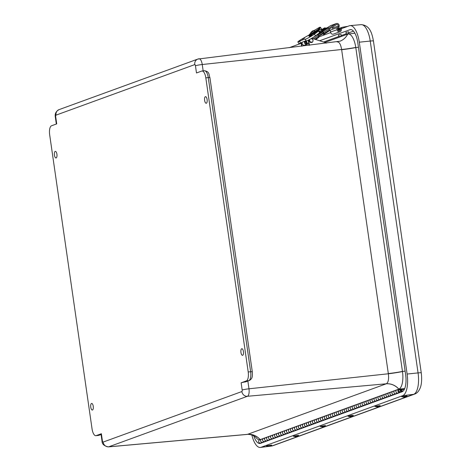 <?xml version="1.0" encoding="UTF-8"?>
<svg xmlns="http://www.w3.org/2000/svg" width="471" height="471" viewBox="0 0 471 471"><rect width="100%" height="100%" fill="white"/><g stroke="black" fill="none" stroke-linecap="round" stroke-linejoin="round"><path stroke-width="0.71" d="M204.626 100.405A3.326 1.289 83.9 0 1 205.521 96.649A3.326 1.289 83.9 0 1 207.146 99.817A3.326 1.289 83.9 0 1 206.221 103.261A3.326 1.289 83.9 0 1 204.626 100.405M54.436 155.124A3.326 1.289 83.9 0 1 55.331 151.362A3.326 1.289 83.9 0 1 56.962 154.535A3.326 1.289 83.9 0 1 56.037 157.973A3.326 1.289 83.9 0 1 54.436 155.124M90.762 407.191A3.326 1.289 83.9 0 1 91.657 403.435A3.326 1.289 83.9 0 1 93.287 406.608A3.326 1.289 83.9 0 1 92.357 410.047A3.326 1.289 83.9 0 1 90.762 407.191M240.946 352.479A3.326 1.289 83.9 0 1 241.841 348.723A3.326 1.289 83.9 0 1 243.472 351.89A3.326 1.289 83.9 0 1 242.547 355.334A3.326 1.289 83.9 0 1 240.946 352.479M324.961 42.419L347.657 34.148A15.779 6.117 83.9 0 1 347.704 34.13A15.779 6.117 83.9 0 1 348.193 34.018A15.779 6.117 83.9 0 1 355.77 47.43A15.779 6.117 83.9 0 1 355.793 47.559L402.458 371.425A15.779 6.117 83.9 0 1 402.481 371.554A15.779 6.117 83.9 0 1 398.86 389.111A15.779 6.117 83.9 0 1 398.807 389.128L260.222 439.62A15.779 6.117 83.9 0 1 260.169 439.637A15.779 6.117 83.9 0 1 259.603 439.755A15.779 6.117 83.9 0 1 255.865 437.3A15.779 6.117 83.9 0 1 255.841 437.265L252.344 435.074C249.188 434.362 247.469 434.144 247.198 434.421L247.534 434.344A15.979 14.701 -110.2 0 1 260.169 439.637M198.803 58.84A5.328 4.887 70 0 0 197.814 59.081A5.328 4.887 70 0 0 194.753 64.604A1.354 0.524 83.9 0 1 195.447 65.752L196.489 72.97L201.706 71.074A7.989 3.097 83.9 0 1 201.994 71.003A7.989 3.097 83.9 0 1 205.821 77.862L208.264 77.603L250.643 371.69A7.989 3.097 83.9 0 1 248.794 380.65L246.08 381.64A4.003 0.353 171.8 0 0 245.803 381.846A5.328 0.471 -8.2 0 0 241.134 382.811L242.176 390.029A1.354 0.524 83.9 0 1 241.864 391.548A5.328 4.887 70 0 0 247.434 396.288A6.676 2.591 -96.1 0 0 248.976 388.793L247.864 381.063M247.016 381.369L245.803 381.846M201.994 71.003L204.438 70.744C209.725 71.645 208.7 74.4 209.907 77.585L252.285 371.672L248.199 371.949A7.989 3.097 83.9 0 1 246.351 380.909L241.134 382.811M358.46 47.277L355.793 47.559A15.979 1.413 -8.2 0 1 341.646 49.702L388.345 373.774C388.999 379.19 388.31 382.529 386.279 383.794L247.534 434.344L108.683 446.832A6.676 2.591 -96.1 0 1 108.424 446.891C104.203 446.043 102.072 444.141 102.03 441.186L100.988 433.968A5.328 0.471 -8.2 0 1 101.383 433.726L96.166 435.622A7.989 3.097 83.9 0 1 95.872 435.693A7.989 3.097 83.9 0 1 92.045 428.834L49.667 134.753A7.989 3.097 83.9 0 1 51.516 125.786L56.732 123.885L55.69 116.667A1.354 0.524 83.9 0 1 56.002 115.148A5.328 4.887 -110 0 1 59.063 109.625L197.814 59.081L339.944 41.207A15.979 14.625 -109.8 0 0 347.704 34.13M248.199 371.949L205.821 77.862M242.176 390.029A5.328 0.471 -8.2 0 1 248.976 388.793L388.345 373.774A15.979 1.378 171.5 0 0 402.481 371.554M355.77 47.43A15.979 1.448 -7.9 0 1 341.616 49.496L341.646 49.702M241.864 391.548L103.12 442.092A5.328 4.887 -110 0 0 108.683 446.832L247.434 396.288L386.279 383.794A15.979 14.625 -109.8 0 1 398.86 389.111M337.012 41.901C339.191 41.678 340.727 44.209 341.616 49.496L202.247 64.515A6.676 2.591 -96.1 0 0 199.033 58.787M345.961 32.24L348.611 31.928M338.502 34.96L341.145 34.648M319.626 40.759L349.912 29.726A15.307 5.935 83.9 0 1 350.512 29.591A15.307 5.935 83.9 0 1 357.801 42.731L405.625 374.586A15.307 5.935 83.9 0 1 402.081 391.76L260.469 443.352A15.307 5.935 83.9 0 1 259.951 443.476A15.307 5.935 83.9 0 1 253.763 435.704M341.322 28.707L349.347 25.781A19.305 7.483 83.9 0 1 350.1 25.617A19.305 7.483 83.9 0 1 359.296 42.19L407.115 374.045A19.305 7.483 83.9 0 1 402.652 395.699L261.034 447.291A19.305 7.483 83.9 0 1 260.386 447.45A19.305 7.483 83.9 0 1 251.838 434.904M289.059 47.748L301.204 43.32M318.773 36.921L330.636 32.599M400.898 392.19L399.673 392.349A1.648 1.513 -110 0 1 398.843 389.17A1.648 1.513 -110 0 1 400.815 391.454L403.035 391.177M400.238 390.618A0.907 0.83 -110 0 1 398.631 391.007A0.907 0.83 -110 0 1 399.102 389.87A0.907 0.83 -110 0 1 400.238 390.618M358.201 407.492A1.648 1.513 -110 0 1 356.211 406.455A1.648 1.513 -110 0 1 357.071 404.389A1.648 1.513 70 0 0 357.895 407.562L359.126 407.409M357.136 408.133L355.911 408.286A1.648 1.513 -110 0 1 355.081 405.113A1.648 1.513 70 0 0 354.221 407.185A1.648 1.513 70 0 0 356.211 408.216L358.054 407.545M354.221 408.94A1.648 1.513 -110 0 1 352.237 407.91A1.648 1.513 -110 0 1 353.091 405.837A1.648 1.513 70 0 0 353.921 409.016L355.146 408.863M353.156 409.587L351.931 409.741A1.648 1.513 -110 0 1 351.107 406.561A1.648 1.513 70 0 0 350.247 408.634A1.648 1.513 70 0 0 352.237 409.664L354.074 408.993M350.247 410.388A1.648 1.513 -110 0 1 348.257 409.358A1.648 1.513 -110 0 1 349.117 407.285A1.648 1.513 70 0 0 349.941 410.465L351.166 410.312M349.176 411.036L347.951 411.189A1.648 1.513 -110 0 1 347.127 408.01A1.648 1.513 70 0 0 346.267 410.082A1.648 1.513 70 0 0 348.257 411.112L350.1 410.441M346.267 411.837A1.648 1.513 -110 0 1 344.277 410.806A1.648 1.513 -110 0 1 345.137 408.734A1.648 1.513 70 0 0 345.961 411.913L347.186 411.76M345.202 412.484L343.971 412.637A1.648 1.513 -110 0 1 343.147 409.464A1.648 1.513 70 0 0 342.287 411.53A1.648 1.513 70 0 0 344.277 412.567L346.12 411.895M342.287 413.291A1.648 1.513 -110 0 1 340.298 412.255A1.648 1.513 -110 0 1 341.157 410.188A1.648 1.513 70 0 0 341.981 413.361L343.212 413.208M341.222 413.932L339.997 414.086A1.648 1.513 -110 0 1 339.167 410.912A1.648 1.513 70 0 0 338.313 412.979A1.648 1.513 70 0 0 340.298 414.015L342.14 413.344M338.308 414.739A1.648 1.513 -110 0 1 336.323 413.703A1.648 1.513 -110 0 1 337.177 411.636A1.648 1.513 70 0 0 338.007 414.81L339.232 414.657M337.242 415.381L336.017 415.534A1.648 1.513 -110 0 1 335.193 412.361A1.648 1.513 70 0 0 334.333 414.427A1.648 1.513 70 0 0 336.323 415.463L338.16 414.792M334.333 416.187A1.648 1.513 -110 0 1 332.343 415.157A1.648 1.513 -110 0 1 333.203 413.085A1.648 1.513 70 0 0 334.027 416.258L335.252 416.105M333.262 416.835L332.037 416.988A1.648 1.513 -110 0 1 331.213 413.809A1.648 1.513 70 0 0 330.354 415.881A1.648 1.513 70 0 0 332.343 416.912L334.186 416.24M330.354 417.636A1.648 1.513 -110 0 1 328.364 416.605A1.648 1.513 -110 0 1 329.223 414.533A1.648 1.513 70 0 0 330.047 417.712L331.272 417.559M329.288 418.283L328.057 418.436A1.648 1.513 -110 0 1 327.233 415.257A1.648 1.513 70 0 0 326.374 417.33A1.648 1.513 70 0 0 328.364 418.36L330.206 417.689M326.374 419.084A1.648 1.513 -110 0 1 324.384 418.054A1.648 1.513 -110 0 1 325.243 415.981A1.648 1.513 70 0 0 326.073 419.161L327.298 419.007M325.308 419.732L324.083 419.885A1.648 1.513 -110 0 1 323.253 416.705A1.648 1.513 70 0 0 322.399 418.778A1.648 1.513 70 0 0 324.384 419.808L326.226 419.143M322.399 420.538A1.648 1.513 -110 0 1 320.41 419.502A1.648 1.513 -110 0 1 321.269 417.43A1.648 1.513 70 0 0 322.093 420.609L323.318 420.456M321.328 421.18L320.103 421.333A1.648 1.513 -110 0 1 319.279 418.16A1.648 1.513 70 0 0 318.42 420.226A1.648 1.513 70 0 0 320.41 421.262L322.246 420.591M318.42 421.987A1.648 1.513 -110 0 1 316.43 420.95A1.648 1.513 -110 0 1 317.289 418.884A1.648 1.513 70 0 0 318.113 422.057L319.338 421.904M317.348 422.628L316.123 422.781A1.648 1.513 -110 0 1 315.299 419.608A1.648 1.513 70 0 0 314.44 421.675A1.648 1.513 70 0 0 316.43 422.711L318.272 422.04M314.44 423.435A1.648 1.513 -110 0 1 312.45 422.399A1.648 1.513 -110 0 1 313.309 420.332A1.648 1.513 70 0 0 314.133 423.506L315.358 423.352M313.374 424.077L312.143 424.23A1.648 1.513 -110 0 1 311.319 421.056A1.648 1.513 70 0 0 310.46 423.129A1.648 1.513 70 0 0 312.45 424.159L314.292 423.488M310.46 424.883A1.648 1.513 -110 0 1 308.47 423.853A1.648 1.513 -110 0 1 309.329 421.78A1.648 1.513 70 0 0 310.159 424.96L311.384 424.801M309.394 425.531L308.169 425.684A1.648 1.513 -110 0 1 307.339 422.505A1.648 1.513 70 0 0 306.486 424.577A1.648 1.513 70 0 0 308.47 425.607L310.312 424.936M306.486 426.332A1.648 1.513 -110 0 1 304.496 425.301A1.648 1.513 -110 0 1 305.355 423.229A1.648 1.513 70 0 0 306.179 426.408L307.404 426.255M305.414 426.979L304.189 427.132A1.648 1.513 -110 0 1 303.365 423.953A1.648 1.513 70 0 0 302.506 426.025A1.648 1.513 70 0 0 304.496 427.056L306.333 426.385M302.506 427.78A1.648 1.513 -110 0 1 300.516 426.75A1.648 1.513 -110 0 1 301.375 424.677A1.648 1.513 70 0 0 302.199 427.856L303.424 427.703M301.434 428.427L300.21 428.581A1.648 1.513 -110 0 1 299.385 425.401A1.648 1.513 70 0 0 298.526 427.474A1.648 1.513 70 0 0 300.516 428.51L302.358 427.839M298.526 429.234A1.648 1.513 -110 0 1 296.536 428.198A1.648 1.513 -110 0 1 297.395 426.131A1.648 1.513 70 0 0 298.22 429.305L299.45 429.152M297.46 429.876L296.23 430.029A1.648 1.513 -110 0 1 295.405 426.856A1.648 1.513 70 0 0 294.546 428.922A1.648 1.513 70 0 0 296.536 429.958L298.379 429.287M294.546 430.682A1.648 1.513 -110 0 1 292.562 429.646A1.648 1.513 -110 0 1 293.415 427.58A1.648 1.513 70 0 0 294.245 430.753L295.47 430.6M293.48 431.324L292.255 431.477A1.648 1.513 -110 0 1 291.425 428.304A1.648 1.513 70 0 0 290.572 430.37A1.648 1.513 70 0 0 292.556 431.407L294.399 430.735M290.572 432.131A1.648 1.513 -110 0 1 288.582 431.1A1.648 1.513 -110 0 1 289.441 429.028A1.648 1.513 70 0 0 290.266 432.201L291.49 432.048M289.5 432.772L288.276 432.931A1.648 1.513 -110 0 1 287.451 429.752A1.648 1.513 70 0 0 286.592 431.825A1.648 1.513 70 0 0 288.582 432.855L290.419 432.184M286.592 433.579A1.648 1.513 -110 0 1 284.602 432.549A1.648 1.513 -110 0 1 285.461 430.476A1.648 1.513 70 0 0 286.286 433.656L287.51 433.503M285.52 434.227L284.296 434.38A1.648 1.513 -110 0 1 283.471 431.2A1.648 1.513 70 0 0 282.612 433.273A1.648 1.513 70 0 0 284.602 434.303L286.445 433.632M282.612 435.027A1.648 1.513 -110 0 1 280.622 433.997A1.648 1.513 -110 0 1 281.481 431.925A1.648 1.513 70 0 0 282.306 435.104L283.536 434.951M281.546 435.675L280.322 435.828A1.648 1.513 -110 0 1 279.491 432.649A1.648 1.513 70 0 0 278.632 434.721A1.648 1.513 70 0 0 280.622 435.752L282.465 435.08M278.632 436.482A1.648 1.513 -110 0 1 276.648 435.445A1.648 1.513 -110 0 1 277.501 433.373A1.648 1.513 70 0 0 278.332 436.552L279.556 436.399M277.566 437.123L276.342 437.276A1.648 1.513 -110 0 1 275.511 434.103A1.648 1.513 70 0 0 274.658 436.17A1.648 1.513 70 0 0 276.642 437.206L278.485 436.535M274.658 437.93A1.648 1.513 -110 0 1 272.668 436.894A1.648 1.513 -110 0 1 273.527 434.827A1.648 1.513 70 0 0 274.352 438.001L275.576 437.847M273.586 438.572L272.362 438.725A1.648 1.513 -110 0 1 271.537 435.551A1.648 1.513 70 0 0 270.678 437.618A1.648 1.513 70 0 0 272.668 438.654L274.511 437.983M270.678 439.378A1.648 1.513 -110 0 1 268.688 438.342A1.648 1.513 -110 0 1 269.547 436.276A1.648 1.513 70 0 0 270.372 439.449L271.596 439.296M269.606 440.02L268.382 440.173A1.648 1.513 -110 0 1 267.557 437A1.648 1.513 70 0 0 266.698 439.072A1.648 1.513 70 0 0 268.688 440.102L270.531 439.431M266.698 440.827A1.648 1.513 -110 0 1 264.708 439.796A1.648 1.513 -110 0 1 265.567 437.724A1.648 1.513 70 0 0 266.392 440.903L267.622 440.744M265.632 441.474L264.408 441.627A1.648 1.513 -110 0 1 263.577 438.448A1.648 1.513 70 0 0 262.718 440.52A1.648 1.513 70 0 0 264.708 441.551L266.551 440.88M262.718 442.275A1.648 1.513 -110 0 1 260.734 441.245A1.648 1.513 -110 0 1 261.588 439.172A1.648 1.513 70 0 0 262.418 442.351L263.642 442.198M397.989 392.997A1.648 1.513 -110 0 1 395.999 391.966A1.648 1.513 -110 0 1 396.859 389.894A1.648 1.513 70 0 0 397.683 393.073L398.908 392.92M396.918 393.644L395.693 393.797A1.648 1.513 -110 0 1 394.869 390.618A1.648 1.513 70 0 0 394.009 392.69A1.648 1.513 70 0 0 395.999 393.721L397.836 393.05M394.009 394.445A1.648 1.513 -110 0 1 392.019 393.415A1.648 1.513 -110 0 1 392.879 391.342A1.648 1.513 70 0 0 393.703 394.521L394.928 394.368M392.938 395.092L391.713 395.246A1.648 1.513 -110 0 1 390.889 392.066A1.648 1.513 70 0 0 390.029 394.139A1.648 1.513 70 0 0 392.019 395.169L393.862 394.498M390.029 395.893A1.648 1.513 -110 0 1 388.039 394.863A1.648 1.513 -110 0 1 388.899 392.79A1.648 1.513 70 0 0 389.723 395.97L390.954 395.817M388.964 396.541L387.739 396.694A1.648 1.513 -110 0 1 386.909 393.52A1.648 1.513 70 0 0 386.049 395.587A1.648 1.513 70 0 0 388.039 396.623L389.882 395.952M386.049 397.347A1.648 1.513 -110 0 1 384.065 396.311A1.648 1.513 -110 0 1 384.919 394.245A1.648 1.513 70 0 0 385.749 397.418L386.974 397.265M384.984 397.989L383.759 398.142A1.648 1.513 -110 0 1 382.929 394.969A1.648 1.513 70 0 0 382.075 397.035A1.648 1.513 70 0 0 384.065 398.072L385.902 397.4M382.075 398.796A1.648 1.513 -110 0 1 380.085 397.76A1.648 1.513 -110 0 1 380.945 395.693A1.648 1.513 70 0 0 381.769 398.866L382.994 398.713M381.004 399.437L379.779 399.591A1.648 1.513 -110 0 1 378.955 396.417A1.648 1.513 70 0 0 378.095 398.49A1.648 1.513 70 0 0 380.085 399.52L381.928 398.849M378.095 400.244A1.648 1.513 -110 0 1 376.105 399.214A1.648 1.513 -110 0 1 376.965 397.141A1.648 1.513 70 0 0 377.789 400.315L379.014 400.162M377.024 400.892L375.799 401.045A1.648 1.513 -110 0 1 374.975 397.865A1.648 1.513 70 0 0 374.115 399.938A1.648 1.513 70 0 0 376.105 400.968L377.948 400.297M374.115 401.692A1.648 1.513 -110 0 1 372.125 400.662A1.648 1.513 -110 0 1 372.985 398.59A1.648 1.513 70 0 0 373.809 401.769L375.04 401.616M373.05 402.34L371.825 402.493A1.648 1.513 -110 0 1 370.995 399.314A1.648 1.513 70 0 0 370.135 401.386A1.648 1.513 70 0 0 372.125 402.417L373.968 401.745M370.135 403.141A1.648 1.513 -110 0 1 368.151 402.11A1.648 1.513 -110 0 1 369.005 400.038A1.648 1.513 70 0 0 369.835 403.217L371.06 403.064M369.07 403.788L367.845 403.941A1.648 1.513 -110 0 1 367.021 400.762A1.648 1.513 70 0 0 366.161 402.835A1.648 1.513 70 0 0 368.151 403.865L369.988 403.2M366.161 404.595A1.648 1.513 -110 0 1 364.171 403.559A1.648 1.513 -110 0 1 365.031 401.492A1.648 1.513 70 0 0 365.855 404.666L367.08 404.512M365.09 405.237L363.865 405.39A1.648 1.513 -110 0 1 363.041 402.216A1.648 1.513 70 0 0 362.181 404.283A1.648 1.513 70 0 0 364.171 405.319L366.014 404.648M362.181 406.043A1.648 1.513 -110 0 1 360.191 405.007A1.648 1.513 -110 0 1 361.051 402.94A1.648 1.513 70 0 0 361.875 406.114L363.1 405.961M361.116 406.685L359.885 406.838A1.648 1.513 -110 0 1 359.061 403.665A1.648 1.513 70 0 0 358.201 405.731A1.648 1.513 70 0 0 360.191 406.767L362.034 406.096M400.103 389.305L401.174 388.911L401.274 389.647L400.674 389.87M401.274 389.647L404.342 389.376M401.174 388.911L404.689 388.599M262.571 442.328L260.734 442.999A1.648 1.513 70 0 1 258.744 441.969A1.648 1.513 70 0 1 259.603 439.896L273.527 434.827A1.648 1.513 -110 0 1 273.881 434.745M273.527 434.827L277.501 433.373A1.648 1.513 -110 0 1 277.855 433.296M277.501 433.373L357.071 404.389A1.648 1.513 -110 0 1 357.424 404.312M305.355 423.229A1.648 1.513 -110 0 1 305.708 423.152M357.071 404.389L384.919 394.245A1.648 1.513 -110 0 1 385.272 394.162M380.945 395.693A1.648 1.513 -110 0 1 381.298 395.611M361.051 402.94A1.648 1.513 -110 0 1 361.404 402.858M325.243 415.981A1.648 1.513 -110 0 1 325.596 415.905M337.177 411.636A1.648 1.513 -110 0 1 337.53 411.554M333.203 413.085A1.648 1.513 -110 0 1 333.556 413.008M329.223 414.533A1.648 1.513 -110 0 1 329.576 414.456M345.137 408.734A1.648 1.513 -110 0 1 345.49 408.657M341.157 410.188A1.648 1.513 -110 0 1 341.51 410.106M353.091 405.837A1.648 1.513 -110 0 1 353.444 405.761M349.117 407.285A1.648 1.513 -110 0 1 349.47 407.209M321.269 417.43A1.648 1.513 -110 0 1 321.622 417.353M317.289 418.884A1.648 1.513 -110 0 1 317.642 418.801M376.965 397.141A1.648 1.513 -110 0 1 377.318 397.065M372.985 398.59A1.648 1.513 -110 0 1 373.338 398.513M297.395 426.131A1.648 1.513 -110 0 1 297.749 426.049M301.375 424.677A1.648 1.513 -110 0 1 301.728 424.601M384.919 394.245L388.899 392.79A1.648 1.513 -110 0 1 389.252 392.714M289.441 429.028A1.648 1.513 -110 0 1 289.795 428.951M293.415 427.58A1.648 1.513 -110 0 1 293.769 427.497M309.329 421.78A1.648 1.513 -110 0 1 309.683 421.704M313.309 420.332A1.648 1.513 -110 0 1 313.662 420.25M281.481 431.925A1.648 1.513 -110 0 1 281.835 431.848M285.461 430.476A1.648 1.513 -110 0 1 285.815 430.4M269.547 436.276A1.648 1.513 -110 0 1 269.901 436.193M261.588 439.172A1.648 1.513 -110 0 1 261.941 439.096M265.567 437.724A1.648 1.513 -110 0 1 265.921 437.647M369.005 400.038A1.648 1.513 -110 0 1 369.358 399.961M365.031 401.492A1.648 1.513 -110 0 1 365.384 401.41M388.899 392.79L396.859 389.894A1.648 1.513 -110 0 1 397.212 389.817M392.879 391.342A1.648 1.513 -110 0 1 393.232 391.266M399.396 389.823A0.907 0.83 70 0 0 398.631 391.007A0.907 0.83 70 0 0 400.232 390.594A0.907 0.83 70 0 0 399.396 389.823M351.584 416.452L353.309 415.387L351.39 415.481L348.051 416.229L350.024 416.705L351.584 416.452L350.024 416.705M353.327 415.493L348.069 416.335M323.736 426.596L325.461 425.531L320.203 426.379L322.176 426.85L323.736 426.596L322.176 426.85M325.479 425.637L320.221 426.479M296.877 436.382L298.608 435.316L293.351 436.158L295.323 436.635L296.877 436.382L295.323 436.635M298.626 435.422L293.362 436.264M407.115 374.045L418.06 372.902A5.328 0.471 -8.2 0 1 421.262 372.873L373.438 41.018A5.328 0.471 171.8 0 0 370.241 41.048L418.06 372.902A19.093 7.401 83.9 0 1 413.644 394.327L272.026 445.919L270.018 446.167L271.755 445.101L266.68 445.825L268.47 446.414L270.024 446.167L268.47 446.414M271.767 445.201L266.509 446.049M378.437 406.667L380.168 405.602L375.116 406.326L376.882 406.92L378.437 406.667L376.882 406.92M380.179 405.708L374.922 406.55M406.826 396.046L401.757 396.664L403.735 397.135L405.29 396.888L403.735 397.135M407.038 395.923L401.775 396.77M402.104 390.394L400.921 390.541M402.122 390.5L400.933 390.647M318.608 36.19L323.041 33.753M318.773 35.666L319.044 36.249M324.166 28.13A1.007 0.394 -122 0 1 324.189 28.107A1.007 0.394 -122 0 1 324.219 28.095L324.943 27.836A1.007 0.394 -122 0 1 325.226 27.895L325.779 28.231L327.751 27.512A1.083 0.424 -122 0 1 328.458 27.948A2.838 1.107 -122 0 1 329.129 28.937A1.972 0.771 -122 0 1 329.547 29.979A1.802 0.701 -122 0 1 329.565 30.533L323.601 34.589L329.464 30.703M312.014 38.098A1.083 0.424 58 0 1 312.079 38.175L317.648 34.701A1.083 0.424 -122 0 0 317.419 34.454L322.659 31.18A1.083 0.424 58 0 1 322.888 31.427A2.838 1.107 58 0 1 323.559 32.417A1.972 0.771 58 0 1 323.983 33.453A1.802 0.701 58 0 1 323.93 34.159M325.779 28.231L322.912 30.02A10.892 6.088 -15.4 0 0 321.387 30.291L325.226 27.895M317.825 34.925L322.723 31.869A1.831 0.712 58 0 1 323.171 32.523A0.966 0.377 -122 0 1 323.377 33.035A0.795 0.312 58 0 1 323.353 33.341L323.024 33.771L323.601 34.589M322.912 30.02A7.589 0.577 149.9 0 1 320.109 32.275M302.276 42.219A2.096 1.925 70 0 0 304.755 45.169L307.121 44.309A2.096 1.925 70 0 0 307.775 43.891M307.333 43.503L306.321 41.001A2.096 1.925 70 0 0 308.793 43.691M304.713 41.207A2.096 1.925 70 0 0 307.121 44.309M322.659 31.18L322.723 31.869M312.079 38.175A2.838 1.107 58 0 1 312.308 38.475M317.648 34.701A2.838 1.107 58 0 1 318.319 35.684A1.972 0.771 -122 0 1 318.743 36.726A1.802 0.701 -122 0 1 318.69 37.433L315.688 39.529M337.878 28.578L338.107 28.649A1.678 0.553 -73.7 0 0 339.067 26.818L339.179 26.276A2.267 2.078 70 0 0 335.994 23.727L328.711 28.278M329.235 29.131L336.5 24.592A1.26 1.154 -110 0 1 338.266 26.011L338.154 26.547A1.678 0.553 106.3 0 1 337.766 27.695M332.561 29.284A1.678 0.553 106.3 0 1 332.644 28.56L332.756 28.019A1.26 1.154 70 0 0 332.579 27.041M327.475 27.612L330.477 25.734A2.267 2.078 -110 0 1 330.836 25.558L336.353 23.55M322.8 31.963L317.901 35.025M318.425 35.878L323.312 32.829M316.594 32.016L316.406 31.687L315.694 31.946L318.567 30.338A6.205 0.471 -30.1 0 0 319.821 29.467M315.234 32.375A6.205 0.471 -30.1 0 0 316.406 31.687M319.185 29.184A6.205 0.471 -30.1 0 0 318.526 29.508M317.69 30.162L319.114 29.461L316.706 30.915M319.709 31.581A6.205 0.471 -30.1 0 0 321.434 30.168L321.104 29.596M318.108 31.027L317.854 30.597M318.567 30.338L318.773 30.692M311.349 33.547C313.362 32.411 314.375 31.634 314.387 31.227M318.755 36.791L318.06 35.49M309.753 39.381L309.618 41.542L311.979 42.237M310.948 38.716A1.89 1.737 -110 0 1 312.338 42.102A1.89 1.737 -110 0 1 309.889 39.311M320.545 27.43A6.835 0.748 -34.8 0 1 319.244 28.972L318.979 29.12A6.417 0.701 145.2 0 1 318.949 29.143A6.417 0.701 145.2 0 1 318.208 29.767L317.972 29.42L319.244 28.972L320.939 29.767A6.835 0.748 -34.8 0 0 321.546 28.872L320.404 27.294L319.797 27.241L314.257 30.432M320.939 29.767L318.979 29.12M310.519 33.311L309.447 34.671L311.025 34.106L317.972 29.42L319.856 27.648L319.933 27.3L319.409 27.389L314.263 30.432M315.17 32.793L316.112 30.839L316.353 31.186L318.208 29.767M316.353 31.186A6.417 0.701 145.2 0 1 315.323 31.916A6.417 0.701 145.2 0 1 315.293 31.934M306.174 40.995L307.392 43.62L306.168 40.989A5.846 0.442 -30.1 0 0 309.912 39.299A5.846 0.442 -30.1 0 0 315.464 35.878L320.15 32.34L319.15 30.615L317.189 31.651A6.5 0.495 -30.1 0 1 308.817 35.996A6.5 0.495 -30.1 0 1 309.412 35.372M306.079 40.93L307.669 43.656L305.956 40.912L305.726 41.23L307.145 43.768L307.616 43.679M307.428 43.75L307.051 43.832L305.485 41.401L305.82 40.918L307.61 43.668M305.691 40.936L306.751 43.403M302.205 39.24L304.602 38.004L302.205 39.24M319.15 30.615L314.463 34.153A5.846 0.442 -30.1 0 1 308.905 37.568A5.846 0.442 -30.1 0 1 305.161 39.258A19.523 1.484 -30.1 0 0 299.544 41.307A5.84 0.442 -30.1 0 1 297.878 41.907A5.84 0.442 -30.1 0 1 303.448 38.169L309.229 34.895M309.494 36.585L311.89 35.349L309.494 36.585M305.161 39.258L306.168 40.983A19.523 1.484 -30.1 0 0 300.551 43.032A5.84 0.442 -30.1 0 1 298.879 43.638L297.878 41.907M301.64 46.205L301.24 43.662L301.611 43.526L302.029 46.158M301.263 42.69A2.514 2.308 70 0 0 301.24 43.662M301.652 42.508A2.514 2.308 70 0 0 301.611 43.526M309.047 45.293L308.381 41.059L308.758 40.924L309.441 45.245M308.405 40.094A2.514 2.308 70 0 0 308.381 41.059M326.173 43.197A1.678 1.537 70 0 0 325.278 42.52L311.696 38.281M308.793 39.894A2.514 2.308 70 0 0 308.758 40.924M342.323 28.342A5.452 0.518 172.7 0 0 341.763 28.513L341.634 27.524A5.452 0.518 -7.3 0 1 347.474 26.464M336.836 27.73L337.76 27.648L338.007 29.602A1.342 1.23 70 0 0 339.703 30.756A1.342 1.23 70 0 0 340.474 29.39L340.398 28.755A1.001 0.918 -110 0 1 341.187 27.689L341.398 29.308A2.343 2.149 -110 0 1 340.044 31.698A2.343 2.149 -110 0 1 337.089 29.685L336.836 27.73L330.265 30.12L330.518 32.081A2.343 2.149 70 0 0 333.474 34.095L340.044 31.698M341.763 28.513L341.316 28.678M341.634 27.524L341.187 27.689M341.228 36.279L338.702 36.55L341.228 36.279M348.693 33.559L346.167 33.83L348.693 33.559M344.972 26.8L347.869 26.323M405.125 371.136L402.458 371.425A15.979 1.413 171.8 0 1 388.316 373.568M203.166 70.88L202.247 64.515A5.328 0.471 171.8 0 0 195.447 65.752M246.351 380.909L248.794 380.65A2.661 2.443 -110 0 0 249.324 380.527L246.61 381.516A2.661 2.443 70 0 1 246.08 381.64M102.03 441.186A5.328 0.471 -8.2 0 1 102.419 440.944L101.383 433.726M103.12 442.092A1.354 0.524 83.9 0 1 102.419 440.944M101.065 434.468L98.61 435.363L96.166 435.622M56.002 115.148L194.753 64.604M59.063 109.625C55.996 111.333 54.742 113.758 55.301 116.908A5.328 0.471 -8.2 0 1 55.69 116.667M99.14 435.239L98.315 435.434A7.989 3.097 83.9 0 0 98.61 435.363A2.661 2.443 70 0 0 99.14 435.239L101.071 434.539M209.907 77.585L208.264 77.603A7.989 3.097 83.9 0 0 204.438 70.744M386.202 383.824A15.979 14.666 -110 0 1 398.807 389.128L399.108 389.105M347.657 34.148A15.979 14.666 -110 0 1 339.915 41.218M247.611 434.315A15.979 14.666 -110 0 1 260.222 439.62L260.416 439.602M401.162 388.916L399.29 389.087M353.48 31.133L348.728 32.864M346.161 33.8L341.263 35.584M338.696 36.52L323.636 42.007M349.912 29.726L351.13 29.614M402.652 395.699L413.644 394.327A5.328 4.887 70 0 0 414.627 394.086C416.994 393.303 418.86 391.23 420.226 387.868C420.98 386.138 422.293 381.286 421.262 372.873M373.438 41.018C372.09 33.753 370.053 25.198 361.145 24.651A19.093 7.401 83.9 0 1 370.241 41.048L359.296 42.19M273.009 445.678L271.384 446.072A19.093 7.401 83.9 0 0 272.026 445.919A5.328 4.887 70 0 0 273.009 445.678L414.627 394.086M261.034 447.291L268.293 446.384M353.921 409.016L355.911 408.286M349.941 410.465L351.931 409.741M345.961 411.913L347.951 411.189M341.981 413.361L343.971 412.637M338.007 414.81L339.997 414.086M334.027 416.258L336.017 415.534M330.047 417.712L332.037 416.988M326.073 419.161L328.057 418.436M322.093 420.609L324.083 419.885M318.113 422.057L320.103 421.333M314.133 423.506L316.123 422.781M310.159 424.96L312.143 424.23M306.179 426.408L308.169 425.684M302.199 427.856L304.189 427.132M298.22 429.305L300.21 428.581M294.245 430.753L296.23 430.029M290.266 432.201L292.255 431.477M286.286 433.656L288.276 432.931M282.306 435.104L284.296 434.38M278.332 436.552L280.322 435.828M274.352 438.001L276.342 437.276M270.372 439.449L272.362 438.725M266.392 440.903L268.382 440.173M262.418 442.351L264.408 441.627M397.683 393.073L399.673 392.349M393.703 394.521L395.693 393.797M389.723 395.97L391.713 395.246M385.749 397.418L387.739 396.694M381.769 398.866L383.759 398.142M377.789 400.315L379.779 399.591M373.809 401.769L375.799 401.045M369.835 403.217L371.825 402.493M365.855 404.666L367.845 403.941M361.875 406.114L363.865 405.39M357.895 407.562L359.885 406.838M323.253 33.476L323.029 33.005M323.559 32.417L329.129 28.937M323.983 33.453L329.547 29.979M324.219 28.095L321.293 29.926M321.375 30.062L324.943 27.836M322.888 31.427L328.458 27.948M320.115 32.281L327.751 27.512M313.345 38.799L318.319 35.684M314.734 39.228L318.743 36.726M315.452 39.452L318.69 37.433M339.067 26.818L338.154 26.547M338.266 26.011L332.756 28.019M335.994 23.727L330.477 25.734M310.772 32.976L310.607 32.899C311.714 31.498 312.667 30.745 313.456 30.65L314.139 30.45L310.772 32.976M314.045 30.48L314.139 30.45C315.117 30.209 315.464 31.38 311.254 33.6L310.607 32.899M310.519 33.306L309.317 34.601L309.317 35.231A6.835 0.748 -34.8 0 0 315.317 31.975L315.323 31.916M306.185 40.636C305.597 40.188 304.03 43.108 306.768 43.903L306.786 43.903M299.544 41.307L300.551 43.032M314.463 34.153L315.464 35.878M318.602 31.127L319.609 32.852M337.089 29.685L330.518 32.081M340.474 29.39L338.225 30.209M338.013 29.626L340.398 28.755M56.332 124.032L55.301 116.908M98.315 435.434L95.872 435.693M252.285 371.672C252.744 377.713 251.861 378.867 249.324 380.527M108.424 446.891L247.198 434.421M348.193 34.018L354.898 33.2M259.603 439.755L260.116 439.708M271.384 446.072L269.288 446.337M268.653 446.414L260.386 447.45M361.145 24.651L350.1 25.617M396.859 389.894L398.843 389.17M402.022 389.9L402.246 391.277M405.29 396.888L406.973 395.987M324.189 28.107L321.293 29.92M309.406 39.57L309.394 41.448L310.642 42.59L312.35 42.313L313.109 40.842L312.809 39.582L311.254 38.54M309.694 35.772L309.317 35.231M306.315 41.001L307.357 43.515M306.073 40.924L307.263 43.697L307.669 43.656M340.975 27.736L337.913 28.849M341.345 36.214L341.128 34.501M338.702 36.55L338.49 34.86M348.811 33.494L348.587 31.781M346.167 33.83L345.95 32.146"/></g></svg>
